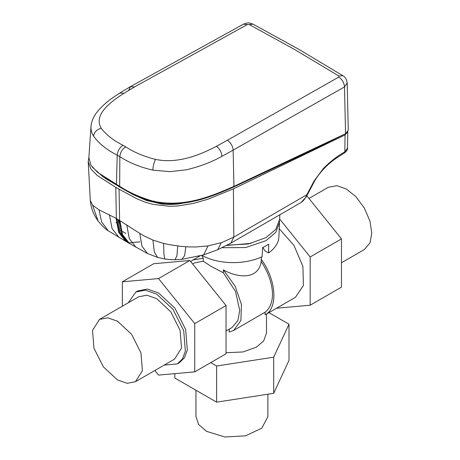 <?xml version="1.0" encoding="UTF-8"?>
<svg xmlns="http://www.w3.org/2000/svg" width="460" height="460" viewBox="0 0 460 460"><rect width="100%" height="100%" fill="white"/><g stroke="black" fill="none" stroke-linecap="round" stroke-linejoin="round"><path stroke-width="0.69" d="M99.475 319.407L138.604 296.815L146.855 295.211L156.59 298.597L170.717 311.702L180.084 330.291L181.533 348.093L174.57 359.11L135.441 381.702L142.404 370.685L140.955 352.883L131.589 334.293L117.461 321.189L107.726 317.803L99.475 319.407L92.517 330.424L93.961 348.226L103.327 366.815L117.461 379.92L127.19 383.306L135.441 381.702M164.22 365.091L177.336 363.906L179.296 362.773L184.425 357.748L187.323 350.06L185.656 329.521L174.846 308.073L158.545 292.951L147.315 289.047L137.793 290.892L135.838 292.025L128.254 302.789M177.336 363.906L182.47 358.88L185.368 351.193L183.701 330.648L172.891 309.2L156.59 294.078L145.36 290.174L135.838 292.025M341.469 262.758L364.343 249.55L370.007 242.863L371.789 233.082L370.007 221.243L364.343 208.018L355.718 196.5L346.357 189.031L336.996 185.69L328.377 187.249L308.965 198.455M261.217 259.302L261.217 261.55C274.712 282.193 276.127 303.761 265.104 312.202L265.109 314.83C278.3 308.154 276.299 279.565 261.217 259.302L261.619 256.91M279.231 228.746L293.963 245.404L302.893 266.357L303.428 285.522L295.412 297.332L265.196 314.778M202.026 256.059L203.274 258.29L192.987 259.986L190.739 261.613M261.217 261.55C258.503 279.507 238.642 278.438 223.376 269.893L235.054 286.011L241.425 304.376L240.913 320.493L233.657 330.429L265.104 312.202M229.218 329.159L229.218 332.062L233.657 330.429M203.274 258.29L203.274 261.205L194.649 262.861L192.659 264.005M226.038 330.993L232.001 327.554L237.877 320.614L239.735 310.454L235.526 291.513L223.376 272.809L223.376 269.893M203.274 261.205L210.778 266.179L223.376 272.809M306.837 195.805L341.469 238.889L310.166 256.962L279.651 219M341.469 238.889L341.469 287.143L310.166 305.216L310.166 256.962M276.558 308.223L310.166 305.216M154.853 370.501L158.545 375.096L194.735 371.858L194.735 323.604L158.545 278.576L122.348 281.808L122.348 306.199M158.545 278.576L189.848 260.504L153.651 263.735L122.348 281.808M189.848 260.504L226.038 305.532L194.735 323.604M226.038 305.532L226.038 353.786L194.735 371.858M273.7 393.323L216.614 402.155L216.614 366.01L273.7 357.178L273.7 393.323L289.001 360.358L289.001 324.214L268.922 312.627M273.7 357.178L289.001 324.214M210.743 362.618L216.614 366.01M216.614 402.155L174.817 378.022L174.817 373.641M266.495 314.03L266.495 333.046L263.649 340.981L256.364 347.168L242.978 351.963L226.038 352.728M267.875 394.22L267.875 416.633L261.815 428.168L245.674 435.815L224.894 437L206.477 431.319L198.68 424.58L195.943 416.633L195.943 390.218M201.894 255.421A45.649 26.358 0 0 0 262.119 256.674L262.62 247.693L268.686 244.191L268.594 252.937A45.649 26.358 0 0 0 278.886 236.911L279.502 222.462L275.77 232.334L265.96 240.695L245.6 247.549L222.03 247.721M279.49 220.88L279.502 222.462M251.125 243.363L226.567 245.45M227.062 245.191L248.44 243.955L266.052 237.59L275.787 229.344L279.64 219.305L279.818 215.061M262.798 247.33L264.868 250.786L268.594 252.937M307.366 194.695L306.814 194.747L314.117 180.935L314.49 181.228L306.188 196.983L301.082 202.48C303.657 200.727 305.572 198.145 306.814 194.747L233.824 237.084L221.933 242.495L207.977 245.922L195.839 246.974L188.646 246.922L180.09 246.267L168.642 244.519L163.484 243.392L153.14 240.154L144.71 236.233L139.788 233.387L116.322 218.431L115.811 187.392L137.16 198.921L145.055 202.089L152.789 204.338L169.527 206.304L177.876 205.959L193.551 203.383L207.816 199.283L233.398 188.864L345.052 134.952L344.839 151.846L347.553 148.022L347.76 131.566M90.298 200.313L92.575 205.217L99.015 209.84L116.322 218.431M116.788 218.782L119.427 232.777L126.368 241.701L108.29 230.816C105.541 229.178 102.154 225.929 98.141 221.07C94.294 215.654 91.902 210.306 90.948 205.028L90.304 200.364L88.211 161.627L90.821 168.877L97.393 175.599L115.811 187.392M314.117 180.935L323.34 168.555C330.245 161.535 337.416 155.963 344.839 151.846L344.298 153.065C346.759 151.162 347.841 149.477 347.553 148.022M300.943 202.561L230.903 243.11L233.824 237.084L233.398 188.864M88.895 157.216L88.211 161.627M347.731 131.934L345.052 134.952M102.246 176.249L106.91 179.434L118.266 185.995M194.534 201.06L178.077 204.056L169.999 204.481L161.822 204.039L146.337 200.439L133.325 194.689L118.249 186.231M92.207 167.049L102.936 176.72L120.273 187.145C129.593 193.275 140.725 198.237 153.669 202.032L165.6 203.814C193.171 204.936 214.406 195.345 233.329 187.168L310.753 150.932L346.052 133.411M233.927 186.386L345.552 133.676L348.254 130.341L347.202 82.915L344.505 86.928L233.145 150.121L233.927 186.386C212.704 195.563 185.409 207.891 153.445 201.284C140.409 197.512 129.145 192.51 119.652 186.294L97.503 172.293L90.976 165.301L88.866 157.705M345.552 133.676L344.505 86.928C344.126 82.719 342.223 79.43 338.778 77.061L338.784 75.969L294.578 49.479L249.262 24.564L253.092 24.162C247.514 22.459 249.078 22.436 243.461 24.156L247.348 24.564L134.561 86.928L124.056 93.242C109.612 102.476 93.587 114.971 101.062 127.96L101.223 128.237C106.179 134.791 113.436 140.472 123.004 145.279L125.626 146.792C134.032 152.3 143.997 156.509 155.532 159.413C154.008 162.351 153.105 165.922 152.835 170.125C140.346 167.273 129.352 162.794 119.841 156.688L119.652 186.294M338.778 77.061L227.43 140.248C230.793 142.657 232.702 145.952 233.145 150.121L221.944 156.314C211.473 162.173 199.594 166.669 186.317 169.797L170.033 171.655L152.835 170.125M91.017 126.028L90.999 126.276C90.764 129.444 91.523 132.56 93.282 135.637L93.535 136.079C98.681 143.347 106.576 149.713 117.214 155.181L116.409 184.425M347.202 82.915L347.202 82.915C346.616 79.293 345.19 76.9 342.93 75.745L338.784 75.969M227.43 140.248L216.453 146.297C200.416 154.612 178.819 163.909 156.015 159.511L155.532 159.413M247.348 24.564L249.262 24.564M119.128 220.133L121.779 234.151L128.737 243.07L147.487 253.517L157.613 257.422L164.841 259.003C171.873 259.894 171.298 259.589 174.978 259.716L181.769 259.377L203.665 254.892L217.758 249.682L221.266 242.725M203.665 254.892L207.977 245.922M181.769 259.377L184.638 255.633L185.805 246.778M174.978 259.716L176.922 255.806L177.744 245.979M164.841 259.003L163.955 254.501L163.611 243.42M157.613 257.422L154.307 251.936L152.927 240.068M147.487 253.517L142.008 246.267L139.788 233.387M135.918 247.261L129.277 238.55L126.724 224.785M129.432 243.472L122.486 234.514L119.847 220.466M117.961 219.673L120.278 232.628L127.541 242.38L128.737 243.07M128.518 242.886L139.961 241.833M127.236 242.046L126.023 241.494M125.672 241.299L118.691 232.34L116.064 218.281M119.215 237.613L112.102 228.689L109.422 214.791M108.29 230.816L101.631 222.007L99.015 209.84M98.141 221.07L92.575 205.217M90.948 205.028L90.413 201.152M119.588 220.317L119.071 189.278M146.337 200.439L146.36 199.916M165.18 204.332L165.18 203.786M178.077 204.056L178.066 203.711M233.352 186.651L233.329 187.168M117.001 184.77L117.018 185.276M153.657 200.911L153.669 202.032M120.261 186.639L120.273 187.145M118.634 185.708L118.645 186.214M125.626 146.792C122.205 149.184 120.278 152.484 119.841 156.688L117.214 155.181C117.656 150.978 119.583 147.677 123.004 145.279M216.453 146.297C219.69 148.787 221.519 152.128 221.944 156.314M93.535 136.079C94.254 132.129 96.818 129.519 101.223 128.237M88.86 157.832L91.005 126.178C91.557 121.135 93.575 116.432 97.054 112.073C101.884 106.208 107.634 101.073 114.304 96.669L119.749 93.075L124.056 93.242M128.777 90.195L130.508 86.612L134.561 86.928M115.788 222.72L116.386 222.732M192.987 259.986L199.933 255.973M202.026 256.099L202.026 255.495M217.758 249.682L230.903 243.11M126.368 241.701L127.541 242.38M314.49 181.228C319.091 173.328 326.928 164.335 337.214 157.596L344.298 153.065M342.93 75.739L298.563 49.157L253.092 24.162M119.749 93.075L130.508 86.612L243.455 24.156M125.931 233.479L120.554 230.408M118.605 219.926L120.25 225.475"/></g></svg>
